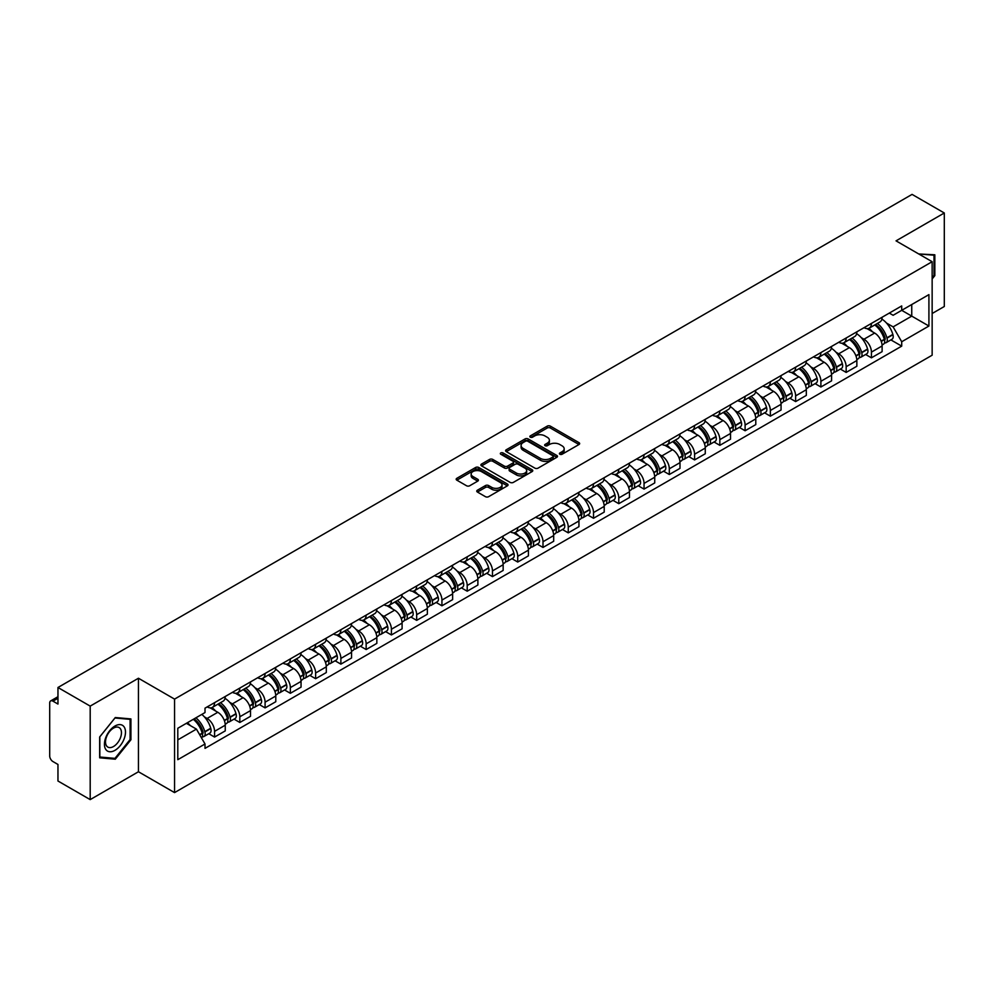 <?xml version="1.0" encoding="UTF-8"?>
<svg xmlns="http://www.w3.org/2000/svg" width="994" height="994" viewBox="0 0 994 994"><rect width="100%" height="100%" fill="white"/><g stroke="black" fill="none" stroke-linecap="round" stroke-linejoin="round"><path stroke-width="1.49" d="M559.883 454.246A1.578 0.907 0 0 0 562.107 454.246L578.993 444.504A2.249 1.292 0 0 0 579.651 443.585A2.249 1.292 0 0 0 578.993 442.665L550.378 426.14A2.249 1.292 0 0 0 547.209 426.14L530.311 435.894A1.578 0.907 0 0 0 529.852 436.54A1.578 0.907 0 0 0 530.311 437.186A1.578 0.907 0 0 0 532.535 437.186L534.722 435.919A7.194 4.15 0 0 1 544.898 435.919L547.284 437.298A7.194 4.15 0 0 1 549.396 440.23A7.194 4.15 0 0 1 547.284 443.162L545.097 444.43A1.578 0.907 0 0 0 544.637 445.076A1.578 0.907 0 0 0 545.097 445.71A1.578 0.907 0 0 0 547.321 445.71L549.508 444.455A7.194 4.15 0 0 1 559.684 444.455L562.07 445.834A7.194 4.15 0 0 1 564.17 448.766A7.194 4.15 0 0 1 562.07 451.698L559.883 452.966A1.578 0.907 0 0 0 559.423 453.612A1.578 0.907 0 0 0 559.883 454.246L559.883 452.966M477.418 490.204A2.249 1.292 0 0 0 476.76 491.123A2.249 1.292 0 0 0 477.418 492.042L485.445 496.677A2.249 1.292 0 0 0 488.626 496.677L507.387 485.842A2.249 1.292 0 0 0 508.046 484.923A2.249 1.292 0 0 0 507.387 484.003L478.773 467.491A2.249 1.292 0 0 0 475.592 467.491L456.83 478.313A2.249 1.292 0 0 0 456.171 479.232A2.249 1.292 0 0 0 456.83 480.152L466.534 485.755A2.249 1.292 0 0 0 469.715 485.755L477.741 481.121A2.249 1.292 0 0 0 478.4 480.201A2.249 1.292 0 0 0 477.741 479.282L472.933 476.511A6.014 3.467 0 0 1 471.168 474.051A6.014 3.467 0 0 1 474.883 470.845A6.014 3.467 0 0 1 481.431 471.591L500.268 482.475A6.014 3.467 0 0 1 502.032 484.923A6.014 3.467 0 0 1 498.317 488.129A6.014 3.467 0 0 1 491.769 487.383L488.626 485.569A2.249 1.292 0 0 0 485.445 485.569L477.418 490.204L477.418 492.042L485.445 487.445L485.445 485.569M174.559 699.105L138.452 678.243L90.193 706.113L57.963 687.5L912.07 194.389L944.3 212.989L896.041 240.859L932.148 261.708L174.559 699.105L174.559 792.603L932.148 355.206L932.148 261.708M534.884 468.137A2.249 1.292 0 0 0 538.065 468.137L556.826 457.302A2.249 1.292 0 0 0 557.485 456.383A2.249 1.292 0 0 0 556.826 455.463L528.212 438.95A2.249 1.292 0 0 0 525.031 438.95L506.269 449.773A2.249 1.292 0 0 0 505.611 450.692A2.249 1.292 0 0 0 506.269 451.611L534.884 468.137M501.411 454.593A1.578 0.907 0 0 1 503.014 454.817L532.076 471.591L513.339 482.401A2.249 1.292 0 0 1 510.171 482.401L481.556 465.888L481.556 464.049A2.249 1.292 0 0 0 480.897 464.968A2.249 1.292 0 0 0 481.556 465.888M481.556 464.049L489.582 459.414A2.249 1.292 0 0 1 492.763 459.414L504.368 466.111A2.249 1.292 0 0 0 507.549 466.111L512.867 463.042A2.249 1.292 0 0 0 513.525 462.123A2.249 1.292 0 0 0 512.867 461.204L500.79 454.233A1.578 0.907 0 0 1 500.33 453.587A1.578 0.907 0 0 1 501.299 452.742A1.578 0.907 0 0 1 503.014 452.941L532.101 469.74A2.249 1.292 0 0 1 532.759 470.659A2.249 1.292 0 0 1 532.101 471.578L532.101 469.74M90.193 706.113L90.193 799.611L57.963 781.011L57.963 764.461L52.943 761.553A4.585 2.647 -120 0 1 49.7 755.949L49.7 703.031A4.585 2.647 -120 0 1 50.644 700.932L57.963 696.707M932.148 313.508L944.3 306.5L944.3 212.989M90.193 799.611L138.452 771.754L174.559 792.603M57.963 687.5L57.963 704.05L52.943 701.155A4.585 2.647 -120 0 0 50.644 700.932M871.427 323.423A10.536 6.088 60 0 1 869.241 328.144L879.926 321.981A10.536 6.088 -120 0 0 882.113 317.248M861.276 337.662L863.972 339.215A10.536 6.088 60 0 1 871.427 352.124L882.113 345.949A10.536 6.088 -120 0 0 874.658 333.052L867.016 328.629M882.113 345.949L882.113 351.652L871.427 357.828L865.625 354.485M869.241 328.144A10.536 6.088 60 0 1 864.059 327.672M871.427 352.124L871.427 357.828M846.155 338.01A10.536 6.088 60 0 1 843.981 342.731L854.666 336.556A10.536 6.088 -120 0 0 856.853 331.834M840.365 369.06L846.155 372.415L856.853 366.239L856.853 360.536A10.536 6.088 -120 0 0 849.398 347.639L841.744 343.216M843.981 342.731A10.536 6.088 60 0 1 838.787 342.259M836.016 352.249L838.712 353.802A10.536 6.088 60 0 1 846.155 366.711L846.155 372.415M820.895 352.584A10.536 6.088 60 0 1 818.708 357.318L829.406 351.143A10.536 6.088 -120 0 0 831.58 346.421M815.105 383.647L820.895 387.001L831.58 380.826L831.58 375.123A10.536 6.088 -120 0 0 824.138 362.226L816.484 357.803M818.708 357.318A10.536 6.088 60 0 1 813.527 356.846M810.756 366.836L813.452 368.389A10.536 6.088 60 0 1 820.895 381.298L820.895 387.001M795.635 367.171A10.536 6.088 60 0 1 793.448 371.905L804.134 365.73A10.536 6.088 -120 0 0 806.32 361.008M789.832 398.234L795.635 401.588L806.32 395.413L806.32 389.71A10.536 6.088 -120 0 0 798.865 376.801L791.224 372.39M793.448 371.905A10.536 6.088 60 0 1 788.267 371.433M785.484 381.423L788.18 382.976A10.536 6.088 60 0 1 795.635 395.885L795.635 401.588M770.362 381.758A10.536 6.088 60 0 1 768.188 386.492L778.874 380.317A10.536 6.088 -120 0 0 781.06 375.595M764.572 412.821L770.362 416.175L781.06 410L781.06 404.297A10.536 6.088 -120 0 0 773.605 391.387L765.952 386.977M768.188 386.492A10.536 6.088 60 0 1 762.994 386.02M760.224 396.01L762.92 397.563A10.536 6.088 60 0 1 770.362 410.472L770.362 416.175M745.102 396.345A10.536 6.088 60 0 1 742.928 401.079L753.614 394.904A10.536 6.088 -120 0 0 755.788 390.182M739.312 427.408L745.102 430.75L755.788 424.587L755.788 418.884A10.536 6.088 -120 0 0 748.345 405.974L740.692 401.564M742.928 401.079A10.536 6.088 60 0 1 737.734 400.607M734.964 410.597L737.66 412.15A10.536 6.088 60 0 1 745.102 425.047L745.102 430.75M719.842 410.932A10.536 6.088 60 0 1 717.656 415.666L728.341 409.491A10.536 6.088 -120 0 0 730.528 404.757M714.04 441.995L719.842 445.337L730.528 439.174L730.528 433.471A10.536 6.088 -120 0 0 723.085 420.561L715.431 416.151M717.656 415.666A10.536 6.088 60 0 1 712.474 415.181M709.691 425.183L712.387 426.737A10.536 6.088 60 0 1 719.842 439.634L719.842 445.337M694.57 425.519A10.536 6.088 60 0 1 692.396 430.253L703.081 424.078A10.536 6.088 -120 0 0 705.268 419.344M688.78 456.581L694.582 459.924L705.268 453.761L705.268 448.058A10.536 6.088 -120 0 0 697.813 435.148L690.159 430.737M692.396 430.253A10.536 6.088 60 0 1 687.202 429.768M684.431 439.77L687.127 441.324A10.536 6.088 60 0 1 694.582 454.221L694.582 459.924M669.31 440.106A10.536 6.088 60 0 1 667.136 444.84L677.821 438.665A10.536 6.088 -120 0 0 679.995 433.931M663.52 471.168L669.31 474.511L679.995 468.348L679.995 462.645A10.536 6.088 -120 0 0 672.553 449.735L664.899 445.324M667.136 444.84A10.536 6.088 60 0 1 661.942 444.355M659.171 454.345L661.867 455.911A10.536 6.088 60 0 1 669.31 468.808L669.31 474.511M644.05 454.693A10.536 6.088 60 0 1 641.863 459.414L652.561 453.252A10.536 6.088 -120 0 0 654.735 448.518M638.247 485.755L644.05 489.098L654.735 482.922L654.735 477.219A10.536 6.088 -120 0 0 647.293 464.322L639.639 459.899M641.863 459.414A10.536 6.088 60 0 1 636.682 458.942M633.899 468.932L636.595 470.497A10.536 6.088 60 0 1 644.05 483.395L644.05 489.098M618.79 469.28A10.536 6.088 60 0 1 616.603 474.001L627.289 467.839A10.536 6.088 -120 0 0 629.475 463.105M612.987 500.342L618.79 503.685L629.475 497.509L629.475 491.806A10.536 6.088 -120 0 0 622.02 478.909L614.379 474.486M616.603 474.001A10.536 6.088 60 0 1 611.422 473.529M608.639 483.519L611.335 485.084A10.536 6.088 60 0 1 618.79 497.982L618.79 503.685M593.517 483.867A10.536 6.088 60 0 1 591.343 488.588L602.029 482.425A10.536 6.088 -120 0 0 604.203 477.692M587.727 514.929L593.517 518.272L604.215 512.096L604.215 506.393A10.536 6.088 -120 0 0 596.76 493.496L589.107 489.073M591.343 488.588A10.536 6.088 60 0 1 586.149 488.116M583.379 498.106L586.075 499.659A10.536 6.088 60 0 1 593.517 512.569L593.517 518.272M568.257 498.454A10.536 6.088 60 0 1 566.071 503.175L576.768 497.012A10.536 6.088 -120 0 0 578.943 492.278M562.455 529.516L568.257 532.859L578.943 526.683L578.943 520.98A10.536 6.088 -120 0 0 571.5 508.083L563.846 503.66M566.071 503.175A10.536 6.088 60 0 1 560.889 502.703M558.119 512.693L560.802 514.246A10.536 6.088 60 0 1 568.257 527.155L568.257 532.859M542.997 513.041A10.536 6.088 60 0 1 540.811 517.762L551.496 511.599A10.536 6.088 -120 0 0 553.683 506.865M537.195 544.091L542.997 547.446L553.683 541.27L553.683 535.567A10.536 6.088 -120 0 0 546.228 522.67L538.586 518.247M540.811 517.762A10.536 6.088 60 0 1 535.629 517.29M532.846 527.28L535.542 528.833A10.536 6.088 60 0 1 542.997 541.742L542.997 547.446M517.725 527.615A10.536 6.088 60 0 1 515.551 532.349L526.236 526.174A10.536 6.088 -120 0 0 528.423 521.452M511.935 558.678L517.725 562.032L528.423 555.857L528.423 550.154A10.536 6.088 -120 0 0 520.968 537.257L513.314 532.834M515.551 532.349A10.536 6.088 60 0 1 510.357 531.877M507.586 541.867L510.282 543.42A10.536 6.088 60 0 1 517.725 556.329L517.725 562.032M492.465 542.202A10.536 6.088 60 0 1 490.278 546.936L500.976 540.761A10.536 6.088 -120 0 0 503.15 536.039M486.675 573.265L492.465 576.619L503.15 570.444L503.15 564.741A10.536 6.088 -120 0 0 495.708 551.832L488.054 547.421M490.278 546.936A10.536 6.088 60 0 1 485.097 546.464M482.326 556.454L485.01 558.007A10.536 6.088 60 0 1 492.465 570.916L492.465 576.619M467.205 556.789A10.536 6.088 60 0 1 465.018 561.523L475.704 555.348A10.536 6.088 -120 0 0 477.89 550.626M461.402 587.852L467.205 591.206L477.89 585.031L477.89 579.328A10.536 6.088 -120 0 0 470.435 566.418L462.794 562.008M465.018 561.523A10.536 6.088 60 0 1 459.837 561.051M457.054 571.041L459.75 572.594A10.536 6.088 60 0 1 467.205 585.503L467.205 591.206M441.932 571.376A10.536 6.088 60 0 1 439.758 576.11L450.444 569.935A10.536 6.088 -120 0 0 452.63 565.213M436.142 602.439L441.932 605.793L452.63 599.618L452.63 593.915A10.536 6.088 -120 0 0 445.175 581.005L437.522 576.595M439.758 576.11A10.536 6.088 60 0 1 434.564 575.638M431.794 585.628L434.49 587.181A10.536 6.088 60 0 1 441.932 600.078L441.932 605.793M416.672 585.963A10.536 6.088 60 0 1 414.498 590.697L425.183 584.522A10.536 6.088 -120 0 0 427.358 579.8M410.882 617.025L416.672 620.368L427.358 614.205L427.358 608.502A10.536 6.088 -120 0 0 419.915 595.592L412.262 591.182M414.498 590.697A10.536 6.088 60 0 1 409.304 590.225M406.534 600.214L409.23 601.768A10.536 6.088 60 0 1 416.672 614.665L416.672 620.368M391.412 600.55A10.536 6.088 60 0 1 389.226 605.284L399.911 599.109A10.536 6.088 -120 0 0 402.098 594.375M385.61 631.612L391.412 634.955L402.098 628.792L402.098 623.089A10.536 6.088 -120 0 0 394.643 610.179L387.001 605.768M389.226 605.284A10.536 6.088 60 0 1 384.044 604.799M381.261 614.801L383.957 616.355A10.536 6.088 60 0 1 391.412 629.252L391.412 634.955M366.14 615.137A10.536 6.088 60 0 1 363.966 619.871L374.651 613.696A10.536 6.088 -120 0 0 376.838 608.962M360.35 646.199L366.152 649.542L376.838 643.379L376.838 637.676A10.536 6.088 -120 0 0 369.383 624.766L361.729 620.355M363.966 619.871A10.536 6.088 60 0 1 358.772 619.386M356.001 629.388L358.697 630.942A10.536 6.088 60 0 1 366.152 643.839L366.152 649.542M340.88 629.724A10.536 6.088 60 0 1 338.706 634.458L349.391 628.283A10.536 6.088 -120 0 0 351.565 623.549M335.09 660.786L340.88 664.129L351.565 657.966L351.565 652.25A10.536 6.088 -120 0 0 344.123 639.353L336.469 634.942M338.706 634.458A10.536 6.088 60 0 1 333.512 633.973M330.741 643.963L333.437 645.528A10.536 6.088 60 0 1 340.88 658.426L340.88 664.129M315.62 644.311A10.536 6.088 60 0 1 313.433 649.032L324.131 642.869A10.536 6.088 -120 0 0 326.305 638.136M309.817 675.373L315.62 678.716L326.305 672.54L326.305 666.837A10.536 6.088 -120 0 0 318.863 653.94L311.209 649.517M313.433 649.032A10.536 6.088 60 0 1 308.252 648.56M305.469 658.55L308.165 660.115A10.536 6.088 60 0 1 315.62 673.013L315.62 678.716M290.36 658.898A10.536 6.088 60 0 1 288.173 663.619L298.859 657.456A10.536 6.088 -120 0 0 301.045 652.723M284.557 689.96L290.36 693.303L301.045 687.127L301.045 681.424A10.536 6.088 -120 0 0 293.59 668.527L285.949 664.104M288.173 663.619A10.536 6.088 60 0 1 282.992 663.147M280.209 673.137L282.905 674.702A10.536 6.088 60 0 1 290.36 687.599L290.36 693.303M265.087 673.485A10.536 6.088 60 0 1 262.913 678.206L273.598 672.043A10.536 6.088 -120 0 0 275.773 667.309M259.297 704.547L265.087 707.89L275.785 701.714L275.785 696.011A10.536 6.088 -120 0 0 268.33 683.114L260.676 678.691M262.913 678.206A10.536 6.088 60 0 1 257.719 677.734M254.949 687.724L257.645 689.277A10.536 6.088 60 0 1 265.087 702.186L265.087 707.89M239.827 688.072A10.536 6.088 60 0 1 237.641 692.793L248.338 686.63A10.536 6.088 -120 0 0 250.513 681.896M234.025 719.134L239.827 722.476L250.513 716.301L250.513 710.598A10.536 6.088 -120 0 0 243.07 697.701L235.416 693.278M237.641 692.793A10.536 6.088 60 0 1 232.459 692.321M229.676 702.311L232.372 703.864A10.536 6.088 60 0 1 239.827 716.773L239.827 722.476M214.567 702.659A10.536 6.088 60 0 1 212.381 707.38L223.066 701.205A10.536 6.088 -120 0 0 225.253 696.483M208.765 733.709L214.567 737.063L225.253 730.888L225.253 725.185A10.536 6.088 -120 0 0 217.798 712.288L210.156 707.865M212.381 707.38A10.536 6.088 60 0 1 207.199 706.908M204.416 716.898L207.112 718.451A10.536 6.088 60 0 1 214.567 731.36L214.567 737.063M889.319 313.085L893.121 315.284L928.918 294.622L911.746 304.537L911.746 316.129L893.121 326.877L886.549 323.075M177.802 739.871L196.427 729.111L205.012 743.984L177.802 759.689L177.802 728.267L205.012 712.561L205.012 708.163L901.707 305.928L901.707 310.327L928.918 326.032L901.707 341.75L893.121 326.877M928.918 294.622L928.918 326.032M205.012 743.984L205.012 748.37L901.707 346.136L901.707 341.75M932.148 278.954L934.832 275.636L934.832 254.799L918.742 253.967L934.012 255.209L934.012 275.4L932.148 277.724M138.452 678.243L138.452 771.754M99.661 757.813L115.292 759.205L130.922 739.76L130.922 718.923L115.292 717.531L99.661 736.976L99.661 757.813M196.427 729.111L186.387 723.321M890.885 339.898L901.707 346.136M934.012 275.164L934.832 275.636M113.639 758.248L115.292 759.205M130.102 739.3L130.922 739.76M560.504 454.469L562.07 453.575A7.194 4.15 0 0 0 564.17 450.642L564.17 448.766M549.396 440.23L549.396 442.106A7.194 4.15 0 0 1 547.284 445.039L545.731 445.933M578.968 444.517L550.378 428.016A2.249 1.292 0 0 0 547.209 428.016L530.945 437.397M556.789 457.315L528.212 440.814A2.249 1.292 0 0 0 525.031 440.814L506.306 451.624M552.85 457.029A1.578 0.907 0 0 0 553.31 456.383A1.578 0.907 0 0 0 552.85 455.737L527.727 441.237A1.578 0.907 0 0 0 525.503 441.237L523.204 442.566A7.194 4.15 0 0 0 521.092 445.511A7.194 4.15 0 0 0 523.204 448.443L540.363 458.358A7.194 4.15 0 0 0 550.539 458.358L552.85 457.029L552.85 458.893A1.578 0.907 0 0 0 553.31 458.259L553.31 456.383M521.092 445.511L521.092 447.375A7.194 4.15 0 0 0 523.204 450.319L523.204 448.443M552.85 458.893L550.539 460.222A7.194 4.15 0 0 1 540.363 460.222L523.204 450.319M481.581 465.9L489.582 461.278L489.582 459.414M513.525 462.123L513.525 463.987A2.249 1.292 0 0 1 512.867 464.906L507.549 467.988A2.249 1.292 0 0 1 504.368 467.988L492.763 461.278A2.249 1.292 0 0 0 489.582 461.278M516.408 473.069A6.014 3.467 0 0 0 522.956 473.815A6.014 3.467 0 0 0 526.671 470.609A6.014 3.467 0 0 0 524.907 468.149L518.272 464.322A2.249 1.292 0 0 0 515.091 464.322L509.773 467.391A2.249 1.292 0 0 0 509.114 468.311A2.249 1.292 0 0 0 509.773 469.23L516.408 473.069L516.408 474.933A6.014 3.467 0 0 0 522.956 475.691A6.014 3.467 0 0 0 526.671 472.485L526.671 470.609M509.114 468.311L509.114 470.187A2.249 1.292 0 0 0 509.773 471.106L509.773 469.23M516.408 474.933L509.773 471.106M502.032 484.923L502.032 486.799A6.014 3.467 0 0 1 498.317 490.005A6.014 3.467 0 0 1 491.769 489.247L488.626 487.445A2.249 1.292 0 0 0 485.445 487.445M471.168 474.051L471.168 475.927A6.014 3.467 0 0 0 472.933 478.375L472.933 476.511M477.704 481.133L472.933 478.375M507.35 485.867L478.773 469.354A2.249 1.292 0 0 0 475.592 469.354L456.867 480.177M875.403 324.591A14.425 8.325 60 0 1 875.478 324.628A14.425 8.325 60 0 1 884.971 337.587L885.045 337.885A2.808 1.615 60 0 1 884.61 340.085A2.808 1.615 60 0 1 884.548 340.122M874.77 324.951A17.407 10.052 60 0 1 884.337 339.314L884.424 339.613A5.778 3.342 60 0 1 883.504 344.16L882.063 344.993M884.498 342.88A5.778 3.342 -120 0 0 886.101 342.657A5.778 3.342 -120 0 0 887.008 338.122L886.921 337.823A17.407 10.052 -120 0 0 877.354 323.46M881.889 319.099A17.407 10.052 60 0 1 892.836 334.406L892.923 334.705A5.778 3.342 60 0 1 892.003 339.252L886.101 342.657M868.831 328.355A17.407 10.052 60 0 1 872.471 331.785M880.933 331.81L883.144 333.089M933.018 254.638L934.012 255.209M124.076 726.838A14.885 8.598 120 0 0 109.7 730.689A14.885 8.598 120 0 0 105.849 749.526A14.885 8.598 120 0 0 120.224 745.674A14.885 8.598 120 0 0 124.076 726.838M120.386 728.739A11.269 6.511 120 0 0 119.118 727.571A11.269 6.511 120 0 0 108.632 732.826A11.269 6.511 120 0 0 106.582 745.922A11.269 6.511 120 0 0 107.849 747.09A11.269 6.511 120 0 0 118.336 741.835A11.269 6.511 120 0 0 120.386 728.739M114.969 758.372L99.822 757.018L99.822 736.827L114.969 717.991L130.102 719.345L130.102 739.536L114.969 758.372M129.108 718.761L130.102 719.345M850.131 339.178A14.425 8.325 60 0 1 850.205 339.215A14.425 8.325 60 0 1 859.698 352.162L859.785 352.46A2.808 1.615 60 0 1 859.35 354.672A2.808 1.615 60 0 1 859.276 354.696M849.51 339.538A17.407 10.052 60 0 1 859.064 353.901L859.151 354.199A5.778 3.342 60 0 1 858.244 358.747L856.803 359.579M859.226 357.467A5.778 3.342 -120 0 0 860.829 357.244A5.778 3.342 -120 0 0 861.748 352.708L861.661 352.41A17.407 10.052 -120 0 0 852.094 338.047M856.629 333.686A17.407 10.052 60 0 1 867.576 348.993L867.663 349.292A5.778 3.342 60 0 1 866.743 353.839L860.829 357.244M843.571 342.93A17.407 10.052 60 0 1 847.199 346.372M855.66 346.397L857.884 347.676M824.871 353.765A14.425 8.325 60 0 1 824.945 353.802A14.425 8.325 60 0 1 834.438 366.749L834.525 367.047A2.808 1.615 60 0 1 834.078 369.259A2.808 1.615 60 0 1 834.016 369.283M824.237 354.125A17.407 10.052 60 0 1 833.804 368.488L833.891 368.786A5.778 3.342 60 0 1 832.972 373.334L831.543 374.154M833.966 372.054A5.778 3.342 -120 0 0 835.569 371.831A5.778 3.342 -120 0 0 836.488 367.295L836.401 366.997A17.407 10.052 -120 0 0 826.834 352.634M831.369 348.273A17.407 10.052 60 0 1 842.303 363.58L842.39 363.879A5.778 3.342 60 0 1 841.483 368.426L835.569 371.831M818.298 357.517A17.407 10.052 60 0 1 821.939 360.946M830.4 360.971L832.624 362.263M799.611 368.352A14.425 8.325 60 0 1 799.685 368.389A14.425 8.325 60 0 1 809.178 381.336L809.265 381.634A2.808 1.615 60 0 1 808.818 383.846A2.808 1.615 60 0 1 808.756 383.87M798.977 368.712A17.407 10.052 60 0 1 808.544 383.075L808.631 383.373A5.778 3.342 60 0 1 807.712 387.921L806.271 388.741M808.706 386.641A5.778 3.342 -120 0 0 810.309 386.417A5.778 3.342 -120 0 0 811.216 381.882L811.129 381.584A17.407 10.052 -120 0 0 801.574 367.221M806.097 362.86A17.407 10.052 60 0 1 817.043 378.167L817.13 378.466A5.778 3.342 60 0 1 816.211 383.001L810.309 386.417M793.038 372.104A17.407 10.052 60 0 1 796.679 375.533M805.14 375.558L807.352 376.838M774.338 382.938A14.425 8.325 60 0 1 774.413 382.976A14.425 8.325 60 0 1 783.906 395.923L783.993 396.221A2.808 1.615 60 0 1 783.558 398.432A2.808 1.615 60 0 1 783.483 398.457M773.717 383.299A17.407 10.052 60 0 1 783.284 397.662L783.359 397.96A5.778 3.342 60 0 1 782.452 402.495L781.011 403.328M783.434 401.228A5.778 3.342 -120 0 0 785.036 401.004A5.778 3.342 -120 0 0 785.956 396.469L785.869 396.171A17.407 10.052 -120 0 0 776.302 381.808M780.837 377.434A17.407 10.052 60 0 1 791.783 392.754L791.87 393.052A5.778 3.342 60 0 1 790.951 397.588L785.036 401.004M767.778 386.691A17.407 10.052 60 0 1 771.406 390.12M779.88 390.145L782.092 391.425M749.078 397.525A14.425 8.325 60 0 1 749.153 397.563A14.425 8.325 60 0 1 758.646 410.51L758.733 410.808A2.808 1.615 60 0 1 758.285 413.007A2.808 1.615 60 0 1 758.223 413.044M748.445 397.886A17.407 10.052 60 0 1 758.012 412.249L758.099 412.547A5.778 3.342 60 0 1 757.192 417.082L755.751 417.915M758.173 415.803A5.778 3.342 -120 0 0 759.776 415.591A5.778 3.342 -120 0 0 760.696 411.056L760.609 410.746A17.407 10.052 -120 0 0 751.042 396.395M755.577 392.021A17.407 10.052 60 0 1 766.511 407.341L766.598 407.639A5.778 3.342 60 0 1 765.691 412.175L759.776 415.591M742.518 401.278A17.407 10.052 60 0 1 746.146 404.707M754.608 404.732L756.832 406.012M723.818 412.112A14.425 8.325 60 0 1 723.893 412.15A14.425 8.325 60 0 1 733.386 425.097L733.473 425.395A2.808 1.615 60 0 1 733.025 427.594A2.808 1.615 60 0 1 732.963 427.631M723.185 412.473A17.407 10.052 60 0 1 732.752 426.836L732.839 427.134A5.778 3.342 60 0 1 731.919 431.669L730.491 432.502M732.913 430.39A5.778 3.342 -120 0 0 734.516 430.178A5.778 3.342 -120 0 0 735.423 425.631L735.336 425.333A17.407 10.052 -120 0 0 725.782 410.982M730.304 406.608A17.407 10.052 60 0 1 741.251 421.928L741.338 422.226A5.778 3.342 60 0 1 740.431 426.761L734.516 430.178M717.246 415.865A17.407 10.052 60 0 1 720.886 419.294M729.347 419.319L731.559 420.599M698.558 426.699A14.425 8.325 60 0 1 698.62 426.737A14.425 8.325 60 0 1 708.113 439.683L708.2 439.982A2.808 1.615 60 0 1 707.765 442.181A2.808 1.615 60 0 1 707.703 442.218M697.925 427.06A17.407 10.052 60 0 1 707.492 441.423L707.566 441.721A5.778 3.342 60 0 1 706.659 446.256L705.218 447.089M707.653 444.977A5.778 3.342 -120 0 0 709.244 444.765A5.778 3.342 -120 0 0 710.163 440.218L710.076 439.92A17.407 10.052 -120 0 0 700.509 425.556M705.044 421.195A17.407 10.052 60 0 1 715.991 436.515L716.078 436.813A5.778 3.342 60 0 1 715.158 441.348L709.244 444.765M691.986 430.452A17.407 10.052 60 0 1 695.614 433.881M704.087 433.906L706.299 435.186M673.286 441.274A14.425 8.325 60 0 1 673.36 441.324A14.425 8.325 60 0 1 682.853 454.27L682.94 454.569A2.808 1.615 60 0 1 682.493 456.768A2.808 1.615 60 0 1 682.431 456.805M672.652 441.647A17.407 10.052 60 0 1 682.219 456.01L682.306 456.308A5.778 3.342 60 0 1 681.399 460.843L679.958 461.676M682.381 459.563A5.778 3.342 -120 0 0 683.984 459.352A5.778 3.342 -120 0 0 684.903 454.805L684.816 454.507A17.407 10.052 -120 0 0 675.249 440.143M679.784 435.782A17.407 10.052 60 0 1 690.731 451.102L690.805 451.4A5.778 3.342 60 0 1 689.898 455.935L683.984 459.352M666.726 445.039A17.407 10.052 60 0 1 670.354 448.468M678.815 448.493L681.039 449.773M648.026 455.861A14.425 8.325 60 0 1 648.1 455.911A14.425 8.325 60 0 1 657.593 468.857L657.68 469.156A2.808 1.615 60 0 1 657.233 471.355A2.808 1.615 60 0 1 657.171 471.392M647.392 456.234A17.407 10.052 60 0 1 656.959 470.597L657.046 470.895A5.778 3.342 60 0 1 656.127 475.43L654.698 476.263M657.121 474.15A5.778 3.342 -120 0 0 658.724 473.939A5.778 3.342 -120 0 0 659.631 469.392L659.556 469.093A17.407 10.052 -120 0 0 649.989 454.73M654.524 450.369A17.407 10.052 60 0 1 665.458 465.677L665.545 465.987A5.778 3.342 60 0 1 664.638 470.522L658.724 473.939M641.453 459.626A17.407 10.052 60 0 1 645.094 463.055M653.555 463.08L655.779 464.36M622.766 470.448A14.425 8.325 60 0 1 622.828 470.497A14.425 8.325 60 0 1 632.333 483.444L632.408 483.743A2.808 1.615 60 0 1 631.973 485.942A2.808 1.615 60 0 1 631.911 485.979M622.132 470.821A17.407 10.052 60 0 1 631.699 485.171L631.786 485.482A5.778 3.342 60 0 1 630.867 490.017L629.426 490.85M631.861 488.737A5.778 3.342 -120 0 0 633.464 488.526A5.778 3.342 -120 0 0 634.371 483.979L634.284 483.68A17.407 10.052 -120 0 0 624.717 469.317M629.252 464.956A17.407 10.052 60 0 1 640.198 480.264L640.285 480.562A5.778 3.342 60 0 1 639.366 485.109L633.464 488.526M616.193 474.213A17.407 10.052 60 0 1 619.834 477.642M628.295 477.667L630.507 478.946M597.493 485.035A14.425 8.325 60 0 1 597.568 485.084A14.425 8.325 60 0 1 607.061 498.031L607.148 498.329A2.808 1.615 60 0 1 606.7 500.529A2.808 1.615 60 0 1 606.638 500.566M596.86 485.407A17.407 10.052 60 0 1 606.427 499.758L606.514 500.057A5.778 3.342 60 0 1 605.607 504.604L604.166 505.437M606.588 503.324A5.778 3.342 -120 0 0 608.191 503.113A5.778 3.342 -120 0 0 609.111 498.566L609.024 498.267A17.407 10.052 -120 0 0 599.457 483.904M603.992 479.543A17.407 10.052 60 0 1 614.938 494.85L615.013 495.149A5.778 3.342 60 0 1 614.106 499.696L608.191 503.113M590.933 488.799A17.407 10.052 60 0 1 594.561 492.229M603.023 492.254L605.247 493.533M572.233 499.622A14.425 8.325 60 0 1 572.308 499.659A14.425 8.325 60 0 1 581.801 512.618L581.888 512.916A2.808 1.615 60 0 1 581.44 515.116A2.808 1.615 60 0 1 581.378 515.153M571.6 499.982A17.407 10.052 60 0 1 581.167 514.345L581.254 514.643A5.778 3.342 60 0 1 580.334 519.191L578.906 520.024M581.328 517.911A5.778 3.342 -120 0 0 582.931 517.688A5.778 3.342 -120 0 0 583.838 513.152L583.764 512.854A17.407 10.052 -120 0 0 574.197 498.491M578.732 494.13A17.407 10.052 60 0 1 589.666 509.437L589.753 509.736A5.778 3.342 60 0 1 588.846 514.283L582.931 517.688M565.661 503.386A17.407 10.052 60 0 1 569.301 506.816M577.762 506.841L579.987 508.12M546.973 514.209A14.425 8.325 60 0 1 547.048 514.246A14.425 8.325 60 0 1 556.541 527.193L556.615 527.503A2.808 1.615 60 0 1 556.18 529.703A2.808 1.615 60 0 1 556.118 529.74M546.34 514.569A17.407 10.052 60 0 1 555.907 528.932L555.994 529.23A5.778 3.342 60 0 1 555.074 533.778L553.633 534.61M556.068 532.498A5.778 3.342 -120 0 0 557.671 532.275A5.778 3.342 -120 0 0 558.578 527.739L558.491 527.441A17.407 10.052 -120 0 0 548.924 513.078M553.459 508.717A17.407 10.052 60 0 1 564.406 524.024L564.493 524.323A5.778 3.342 60 0 1 563.573 528.87L557.671 532.275M540.401 517.961A17.407 10.052 60 0 1 544.041 521.403M552.502 521.428L554.714 522.707M521.701 528.796A14.425 8.325 60 0 1 521.775 528.833A14.425 8.325 60 0 1 531.268 541.78L531.355 542.078A2.808 1.615 60 0 1 530.908 544.29A2.808 1.615 60 0 1 530.846 544.314M521.08 529.156A17.407 10.052 60 0 1 530.634 543.519L530.721 543.817A5.778 3.342 60 0 1 529.814 548.365L528.373 549.185M530.796 547.085A5.778 3.342 -120 0 0 532.399 546.862A5.778 3.342 -120 0 0 533.318 542.326L533.231 542.028A17.407 10.052 -120 0 0 523.664 527.665M528.199 523.304A17.407 10.052 60 0 1 539.146 538.611L539.233 538.91A5.778 3.342 60 0 1 538.313 543.457L532.399 546.862M515.14 532.548A17.407 10.052 60 0 1 518.769 535.99M527.23 536.002L529.454 537.294M496.441 543.383A14.425 8.325 60 0 1 496.515 543.42A14.425 8.325 60 0 1 506.008 556.367L506.095 556.665A2.808 1.615 60 0 1 505.648 558.876A2.808 1.615 60 0 1 505.586 558.901M495.807 543.743A17.407 10.052 60 0 1 505.374 558.106L505.461 558.404A5.778 3.342 60 0 1 504.542 562.952L503.113 563.772M505.536 561.672A5.778 3.342 -120 0 0 507.139 561.448A5.778 3.342 -120 0 0 508.058 556.913L507.971 556.615A17.407 10.052 -120 0 0 498.404 542.252M502.939 537.891A17.407 10.052 60 0 1 513.873 553.198L513.96 553.496A5.778 3.342 60 0 1 513.053 558.044L507.139 561.448M489.868 547.135A17.407 10.052 60 0 1 493.509 550.564M501.97 550.589L504.194 551.881M471.181 557.969A14.425 8.325 60 0 1 471.255 558.007A14.425 8.325 60 0 1 480.748 570.954L480.835 571.252A2.808 1.615 60 0 1 480.388 573.463A2.808 1.615 60 0 1 480.326 573.488M470.547 558.33A17.407 10.052 60 0 1 480.114 572.693L480.201 572.991A5.778 3.342 60 0 1 479.282 577.539L477.841 578.359M480.276 576.259A5.778 3.342 -120 0 0 481.879 576.035A5.778 3.342 -120 0 0 482.786 571.5L482.699 571.202A17.407 10.052 -120 0 0 473.132 556.839M477.667 552.478A17.407 10.052 60 0 1 488.613 567.785L488.7 568.083A5.778 3.342 60 0 1 487.781 572.619L481.879 576.035M464.608 561.722A17.407 10.052 60 0 1 468.249 565.151M476.71 565.176L478.922 566.456M445.908 572.556A14.425 8.325 60 0 1 445.983 572.594A14.425 8.325 60 0 1 455.476 585.541L455.563 585.839A2.808 1.615 60 0 1 455.128 588.05A2.808 1.615 60 0 1 455.053 588.075M445.287 572.917A17.407 10.052 60 0 1 454.842 587.28L454.929 587.578A5.778 3.342 60 0 1 454.022 592.113L452.581 592.946M455.003 590.846A5.778 3.342 -120 0 0 456.606 590.622A5.778 3.342 -120 0 0 457.526 586.087L457.439 585.789A17.407 10.052 -120 0 0 447.872 571.426M452.407 567.052A17.407 10.052 60 0 1 463.353 582.372L463.44 582.67A5.778 3.342 60 0 1 462.521 587.206L456.606 590.622M439.348 576.309A17.407 10.052 60 0 1 442.976 579.738M451.438 579.763L453.662 581.043M420.648 587.143A14.425 8.325 60 0 1 420.723 587.181A14.425 8.325 60 0 1 430.216 600.127L430.303 600.426A2.808 1.615 60 0 1 429.855 602.625A2.808 1.615 60 0 1 429.793 602.662M420.015 587.504A17.407 10.052 60 0 1 429.582 601.867L429.669 602.165A5.778 3.342 60 0 1 428.762 606.7L427.321 607.533M429.743 605.421A5.778 3.342 -120 0 0 431.346 605.209A5.778 3.342 -120 0 0 432.266 600.674L432.179 600.364A17.407 10.052 -120 0 0 422.612 586.013M427.147 581.639A17.407 10.052 60 0 1 438.081 596.959L438.168 597.257A5.778 3.342 60 0 1 437.261 601.792L431.346 605.209M414.088 590.896A17.407 10.052 60 0 1 417.716 594.325M426.177 594.35L428.402 595.63M395.388 601.73A14.425 8.325 60 0 1 395.463 601.768A14.425 8.325 60 0 1 404.956 614.714L405.043 615.013A2.808 1.615 60 0 1 404.595 617.212A2.808 1.615 60 0 1 404.533 617.249M394.755 602.091A17.407 10.052 60 0 1 404.322 616.454L404.409 616.752A5.778 3.342 60 0 1 403.489 621.287L402.048 622.12M404.483 620.007A5.778 3.342 -120 0 0 406.086 619.796A5.778 3.342 -120 0 0 406.993 615.249L406.906 614.951A17.407 10.052 -120 0 0 397.351 600.587M401.874 596.226A17.407 10.052 60 0 1 412.821 611.546L412.908 611.844A5.778 3.342 60 0 1 411.988 616.379L406.086 619.796M388.816 605.483A17.407 10.052 60 0 1 392.456 608.912M400.917 608.937L403.129 610.217M370.128 616.305A14.425 8.325 60 0 1 370.19 616.355A14.425 8.325 60 0 1 379.683 629.301L379.77 629.6A2.808 1.615 60 0 1 379.335 631.799A2.808 1.615 60 0 1 379.273 631.836M369.495 616.678A17.407 10.052 60 0 1 379.062 631.041L379.136 631.339A5.778 3.342 60 0 1 378.229 635.874L376.788 636.707M379.223 634.594A5.778 3.342 -120 0 0 380.814 634.383A5.778 3.342 -120 0 0 381.733 629.836L381.646 629.537A17.407 10.052 -120 0 0 372.079 615.174M376.614 610.813A17.407 10.052 60 0 1 387.561 626.133L387.648 626.431A5.778 3.342 60 0 1 386.728 630.966L380.814 634.383M363.555 620.07A17.407 10.052 60 0 1 367.184 623.499M375.657 623.524L377.869 624.804M344.856 630.892A14.425 8.325 60 0 1 344.93 630.942A14.425 8.325 60 0 1 354.423 643.888L354.51 644.187A2.808 1.615 60 0 1 354.063 646.386A2.808 1.615 60 0 1 354.001 646.423M344.222 631.265A17.407 10.052 60 0 1 353.789 645.628L353.876 645.926A5.778 3.342 60 0 1 352.969 650.461L351.528 651.294M353.951 649.181A5.778 3.342 -120 0 0 355.554 648.97A5.778 3.342 -120 0 0 356.473 644.423L356.386 644.124A17.407 10.052 -120 0 0 346.819 629.761M351.354 625.4A17.407 10.052 60 0 1 362.301 640.72L362.375 641.018A5.778 3.342 60 0 1 361.468 645.553L355.554 648.97M338.295 634.657A17.407 10.052 60 0 1 341.924 638.086M350.385 638.111L352.609 639.39M319.596 645.479A14.425 8.325 60 0 1 319.67 645.528A14.425 8.325 60 0 1 329.163 658.475L329.25 658.774A2.808 1.615 60 0 1 328.803 660.973A2.808 1.615 60 0 1 328.741 661.01M318.962 645.851A17.407 10.052 60 0 1 328.529 660.215L328.616 660.513A5.778 3.342 60 0 1 327.697 665.048L326.268 665.881M328.691 663.768A5.778 3.342 -120 0 0 330.294 663.557A5.778 3.342 -120 0 0 331.201 659.01L331.114 658.711A17.407 10.052 -120 0 0 321.559 644.348M326.094 639.987A17.407 10.052 60 0 1 337.028 655.294L337.115 655.605A5.778 3.342 60 0 1 336.208 660.14L330.294 663.557M313.023 649.244A17.407 10.052 60 0 1 316.664 652.673M325.125 652.698L327.349 653.977M294.336 660.066A14.425 8.325 60 0 1 294.398 660.115A14.425 8.325 60 0 1 303.903 673.062L303.978 673.36A2.808 1.615 60 0 1 303.543 675.56A2.808 1.615 60 0 1 303.481 675.597M293.702 660.438A17.407 10.052 60 0 1 303.269 674.789L303.344 675.1A5.778 3.342 60 0 1 302.437 679.635L300.996 680.468M303.431 678.355A5.778 3.342 -120 0 0 305.034 678.144A5.778 3.342 -120 0 0 305.941 673.597L305.854 673.298A17.407 10.052 -120 0 0 296.287 658.935M300.822 654.574A17.407 10.052 60 0 1 311.768 669.881L311.855 670.18A5.778 3.342 60 0 1 310.936 674.727L305.034 678.144M287.763 663.83A17.407 10.052 60 0 1 291.404 667.26M299.865 667.285L302.077 668.564M269.063 674.653A14.425 8.325 60 0 1 269.138 674.702A14.425 8.325 60 0 1 278.631 687.649L278.718 687.947A2.808 1.615 60 0 1 278.27 690.147A2.808 1.615 60 0 1 278.208 690.184M268.43 675.013A17.407 10.052 60 0 1 277.997 689.376L278.084 689.674A5.778 3.342 60 0 1 277.177 694.222L275.736 695.054M278.158 692.942A5.778 3.342 -120 0 0 279.761 692.719A5.778 3.342 -120 0 0 280.681 688.183L280.594 687.885A17.407 10.052 -120 0 0 271.027 673.522M275.562 669.161A17.407 10.052 60 0 1 286.508 684.468L286.583 684.767A5.778 3.342 60 0 1 285.676 689.314L279.761 692.719M262.503 678.417A17.407 10.052 60 0 1 266.131 681.847M274.592 681.872L276.817 683.151M243.803 689.24A14.425 8.325 60 0 1 243.878 689.277A14.425 8.325 60 0 1 253.371 702.236L253.458 702.534A2.808 1.615 60 0 1 253.01 704.734A2.808 1.615 60 0 1 252.948 704.771M243.17 689.6A17.407 10.052 60 0 1 252.737 703.963L252.824 704.261A5.778 3.342 60 0 1 251.904 708.809L250.476 709.641M252.898 707.529A5.778 3.342 -120 0 0 254.501 707.306A5.778 3.342 -120 0 0 255.408 702.77L255.334 702.472A17.407 10.052 -120 0 0 245.767 688.109M250.302 683.748A17.407 10.052 60 0 1 261.236 699.055L261.323 699.354A5.778 3.342 60 0 1 260.416 703.901L254.501 707.306M237.231 693.004A17.407 10.052 60 0 1 240.871 696.434M249.332 696.459L251.557 697.738M218.543 703.827A14.425 8.325 60 0 1 218.605 703.864A14.425 8.325 60 0 1 228.111 716.811L228.185 717.109A2.808 1.615 60 0 1 227.75 719.321A2.808 1.615 60 0 1 227.688 719.345M217.91 704.187A17.407 10.052 60 0 1 227.477 718.55L227.564 718.848A5.778 3.342 60 0 1 226.644 723.396L225.203 724.228M227.638 722.116A5.778 3.342 -120 0 0 229.241 721.892A5.778 3.342 -120 0 0 230.148 717.357L230.061 717.059A17.407 10.052 -120 0 0 220.494 702.696M225.029 698.335A17.407 10.052 60 0 1 235.976 713.642L236.063 713.941A5.778 3.342 60 0 1 235.143 718.488L229.241 721.892M211.97 707.579A17.407 10.052 60 0 1 215.611 711.021M224.072 711.045L226.284 712.325M194.054 718.886A14.425 8.325 60 0 1 202.838 731.398L202.925 731.696A2.808 1.615 60 0 1 202.478 733.907A2.808 1.615 60 0 1 202.416 733.932M193.321 719.308A17.407 10.052 60 0 1 202.204 733.137L202.291 733.435A5.778 3.342 60 0 1 201.496 737.908M202.366 736.703A5.778 3.342 -120 0 0 203.969 736.479A5.778 3.342 -120 0 0 204.888 731.944L204.801 731.646A17.407 10.052 -120 0 0 195.917 717.817M201.819 714.4A17.407 10.052 60 0 1 210.716 728.229L210.803 728.527A5.778 3.342 60 0 1 209.883 733.075L203.969 736.479M187.406 722.725A17.407 10.052 60 0 1 190.339 725.608M198.8 725.62L201.024 726.912M239.827 716.773L250.513 710.598M265.087 702.186L275.785 696.011M290.36 687.599L301.045 681.424M315.62 673.013L326.305 666.837M340.88 658.426L351.565 652.25M366.152 643.839L376.838 637.676M391.412 629.252L402.098 623.089M416.672 614.665L427.358 608.502M441.932 600.078L452.63 593.915M467.205 585.503L477.89 579.328M492.465 570.916L503.15 564.741M517.725 556.329L528.423 550.154M542.997 541.742L553.683 535.567M568.257 527.155L578.943 520.98M593.517 512.569L604.215 506.393M618.79 497.982L629.475 491.806M644.05 483.395L654.735 477.219M669.31 468.808L679.995 462.645M694.582 454.221L705.268 448.058M719.842 439.634L730.528 433.471M745.102 425.047L755.788 418.884M770.362 410.472L781.06 404.297M795.635 395.885L806.32 389.71M820.895 381.298L831.58 375.123M846.155 366.711L856.853 360.536M214.567 731.36L225.253 725.185M207.112 718.451L217.798 712.288M232.372 703.864L243.07 697.701M257.645 689.277L268.33 683.114M282.905 674.702L293.59 668.527M308.165 660.115L318.863 653.94M333.437 645.528L344.123 639.353M358.697 630.942L369.383 624.766M383.957 616.355L394.643 610.179M409.23 601.768L419.915 595.592M434.49 587.181L445.175 581.005M459.75 572.594L470.435 566.418M485.01 558.007L495.708 551.832M510.282 543.42L520.968 537.257M535.542 528.833L546.228 522.67M560.802 514.246L571.5 508.083M586.075 499.659L596.76 493.496M611.335 485.084L622.02 478.909M636.595 470.497L647.293 464.322M661.867 455.911L672.553 449.735M687.127 441.324L697.813 435.148M712.387 426.737L723.085 420.561M737.66 412.15L748.345 405.974M762.92 397.563L773.605 391.387M788.18 382.976L798.865 376.801M813.452 368.389L824.138 362.226M838.712 353.802L849.398 347.639M863.972 339.215L874.658 333.052M57.963 698.26L52.943 701.155M562.07 453.575L562.07 451.698M545.097 445.71L545.097 444.43M547.284 445.039L547.284 443.162M530.311 437.186L530.311 435.894M547.209 428.016L547.209 426.14M550.378 428.016L550.378 426.14M578.993 444.504L578.993 442.665M506.269 451.611L506.269 449.773M525.031 440.814L525.031 438.95M528.212 440.814L528.212 438.95M556.826 457.302L556.826 455.463M540.363 460.222L540.363 458.358M550.539 460.222L550.539 458.358M492.763 461.278L492.763 459.414M504.368 467.988L504.368 466.111M507.549 467.988L507.549 466.111M512.867 464.906L512.867 463.042M503.014 454.817L503.014 452.941M488.626 487.445L488.626 485.569M491.769 489.247L491.769 487.383M477.741 481.121L477.741 479.282M456.83 480.152L456.83 478.313M475.592 469.354L475.592 467.491M478.773 469.354L478.773 467.491M507.387 485.842L507.387 484.003M881.256 341.439L884.424 339.613M887.008 338.122L892.923 334.705M886.921 337.823L892.836 334.406M881.144 341.153L885.194 338.805M855.983 356.026L859.151 354.199M861.748 352.708L867.663 349.292M861.661 352.41L867.576 348.993M859.064 353.876L859.922 353.379M855.884 355.74L859.064 353.901M830.723 370.613L833.891 368.786M836.488 367.295L842.39 363.879M836.401 366.997L842.303 363.58M830.624 370.327L834.662 367.966M805.463 385.2L808.631 383.373M811.216 381.882L817.13 378.466M811.129 381.584L817.043 378.167M805.351 384.914L809.402 382.553M780.203 399.787L783.359 397.96M785.956 396.469L791.87 393.052M785.869 396.171L791.783 392.754M780.091 399.501L784.129 397.14M754.931 414.374L758.099 412.547M760.696 411.056L766.598 407.639M760.609 410.746L766.511 407.341M758.012 412.224L758.869 411.727M754.831 414.088L758.012 412.249M729.671 428.961L732.839 427.134M735.423 425.631L741.338 422.226M735.336 425.333L741.251 421.928M732.74 426.811L733.609 426.314M729.559 428.675L732.752 426.836M704.411 443.548L707.566 441.721M710.163 440.218L716.078 436.813M710.076 439.92L715.991 436.515M704.299 443.262L708.337 440.901M679.138 458.135L682.306 456.308M684.903 454.805L690.805 451.4M684.816 454.507L690.731 451.102M679.039 457.849L683.077 455.488M653.878 472.722L657.046 470.895M659.631 469.392L665.545 465.987M659.556 469.093L665.458 465.677M653.766 472.436L657.817 470.075M628.618 487.308L631.786 485.482M634.371 483.979L640.285 480.562M634.284 483.68L640.198 480.264M631.687 485.159L632.544 484.662M628.506 487.023L631.699 485.171M603.346 501.895L606.514 500.057M609.111 498.566L615.013 495.149M609.024 498.267L614.938 494.85M603.246 501.61L607.284 499.249M578.086 516.482L581.254 514.643M583.838 513.152L589.753 509.736M583.764 512.854L589.666 509.437M577.974 516.184L582.024 513.836M552.826 531.057L555.994 529.23M558.578 527.739L564.493 524.323M558.491 527.441L564.406 524.024M552.714 530.771L556.764 528.41M527.553 545.644L530.721 543.817M533.318 542.326L539.233 538.91M533.231 542.028L539.146 538.611M530.634 543.494L531.492 542.997M527.454 545.358L530.634 543.519M502.293 560.231L505.461 558.404M508.058 556.913L513.96 553.496M507.971 556.615L513.873 553.198M505.374 558.081L506.232 557.584M502.194 559.945L505.374 558.106M477.033 574.818L480.201 572.991M482.786 571.5L488.7 568.083M482.699 571.202L488.613 567.785M476.921 574.532L480.972 572.171M451.773 589.405L454.929 587.578M457.526 586.087L463.44 582.67M457.439 585.789L463.353 582.372M451.661 589.119L455.699 586.758M426.501 603.992L429.669 602.165M432.266 600.674L438.168 597.257M432.179 600.364L438.081 596.959M426.401 603.706L430.439 601.345M401.241 618.579L404.409 616.752M406.993 615.249L412.908 611.844M406.906 614.951L412.821 611.546M404.309 616.429L405.179 615.932M401.129 618.293L404.322 616.454M375.981 633.166L379.136 631.339M381.733 629.836L387.648 626.431M381.646 629.537L387.561 626.133M379.049 631.016L379.907 630.519M375.869 632.88L379.062 631.041M350.708 647.753L353.876 645.926M356.473 644.423L362.375 641.018M356.386 644.124L362.301 640.72M350.609 647.467L354.647 645.106M325.448 662.339L328.616 660.513M331.201 659.01L337.115 655.605M331.114 658.711L337.028 655.294M325.336 662.054L329.387 659.693M300.188 676.926L303.344 675.1M305.941 673.597L311.855 670.18M305.854 673.298L311.768 669.881M303.257 674.777L304.114 674.28M300.076 676.641L303.269 674.789M274.916 691.513L278.084 689.674M280.681 688.183L286.583 684.767M280.594 687.885L286.508 684.468M277.997 689.364L278.854 688.867M274.816 691.215L277.997 689.376M249.656 706.088L252.824 704.261M255.408 702.77L261.323 699.354M255.334 702.472L261.236 699.055M249.544 705.802L253.594 703.454M224.395 720.675L227.564 718.848M230.148 717.357L236.063 713.941M230.061 717.059L235.976 713.642M227.464 718.525L228.334 718.028M224.284 720.389L227.477 718.55M199.769 734.901L202.291 733.435M204.888 731.944L210.803 728.527M204.801 731.646L210.716 728.229M199.62 734.641L203.062 732.615"/></g></svg>
